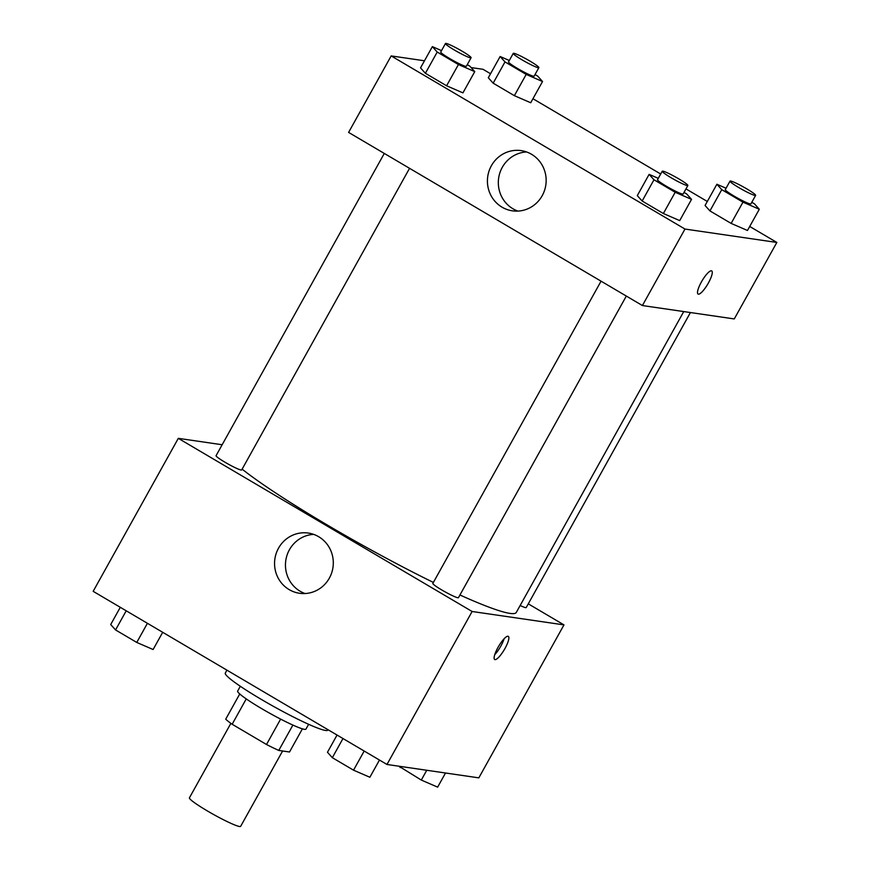 <?xml version="1.0" encoding="UTF-8"?>
<svg xmlns="http://www.w3.org/2000/svg" width="870" height="870" viewBox="0 0 870 870"><rect width="100%" height="100%" fill="white"/><g stroke="black" fill="none" stroke-linecap="round" stroke-linejoin="round"><path stroke-width="1.3" d="M230.876 723.351L189.432 797.812A29.319 2.838 29.1 0 0 210.496 812.754A29.319 2.838 29.1 0 0 239.533 826.5A29.319 2.838 29.1 0 0 240.664 826.326L282.598 750.995M280.629 719.109L266.503 744.502L232.149 724.253A37.834 3.654 29.1 0 1 225.721 719.175L239.75 693.966M302.401 728.842L289.514 751.995L278.77 750.429A37.834 3.654 29.1 0 1 266.503 744.502M292.885 725.08L278.77 750.429M308.632 724.297L305.957 729.104A39.085 3.784 -150.9 0 1 269.972 713.389A39.085 3.784 -150.9 0 1 237.651 691.074L240.327 686.278M246.253 698.914L232.149 724.253M226.929 670.15L225.308 673.075A58.638 5.666 29.1 0 0 267.427 702.96A58.638 5.666 29.1 0 0 325.5 730.452A58.638 5.666 29.1 0 0 327.772 730.104L327.99 729.712M528.286 603.845L563.977 624.888L478.826 777.856L386.976 764.469L93.166 591.328L178.306 438.349L222.154 444.744M289.199 589.632A30.428 29.352 98.3 0 1 276.214 553.385A30.428 29.352 98.3 0 1 308.317 533.06A30.428 29.352 98.3 0 1 332.971 567.403A30.428 29.352 98.3 0 1 299.541 593.275A30.428 29.352 98.3 0 1 289.199 589.632M563.977 624.888L472.116 611.49L386.976 764.469M472.116 611.49L178.306 438.349M313.689 534.387A30.428 29.352 -81.7 0 0 286.317 557.735A30.428 29.352 -81.7 0 0 300.096 591.219A30.428 29.352 -81.7 0 0 305.065 593.536M505.002 648.444A13.441 3.295 -59.5 0 1 494.671 659.504A13.441 3.295 -59.5 0 1 498.651 646.258A13.441 3.295 -59.5 0 1 508.308 636.361A13.441 3.295 -59.5 0 1 505.002 648.444M494.725 654.708A13.441 3.295 120.5 0 0 500.881 646.018A13.441 3.295 120.5 0 0 504.143 638.732M601.061 281.173L432.836 583.422A14.659 1.414 29.1 0 0 444.951 591.785A14.659 1.414 29.1 0 0 458.446 597.679L626.324 296.061M520.14 605.509A14.659 1.414 29.1 0 0 525.654 607.641A14.659 1.414 29.1 0 0 526.219 607.554L690.421 312.547M384.29 153.435L216.064 455.684A14.659 1.414 29.1 0 0 226.591 463.155A14.659 1.414 29.1 0 0 241.12 470.028A14.659 1.414 29.1 0 0 241.686 469.941L409.553 168.323M459.947 594.982A166.126 16.062 29.1 0 0 509.885 613.383A166.126 16.062 29.1 0 0 516.301 612.415L683.744 311.569M242.121 469.147A166.126 16.062 29.1 0 0 433.38 582.432M749.712 226.461L776.834 242.447L734.269 318.931L642.408 305.544L348.598 132.403L391.174 55.919L424.484 60.78M707.31 201.47L685.973 188.899M660.7 174.011L532.951 98.723M490.539 73.743L483.024 69.306L471.127 67.577M637.297 195.619L642.158 201.024L663.364 213.52L679.709 220.61L663.364 213.52L642.158 201.024L637.297 195.619L649.118 174.37L658.296 178.339M420.525 67.882L425.387 73.287L446.593 85.782L462.938 92.873L446.593 85.782L425.387 73.287L420.525 67.882L432.357 46.632L441.525 50.612M488.298 77.756L493.159 83.172L514.366 95.667L530.711 102.747L514.366 95.667L493.159 83.172L488.298 77.756L500.13 56.517L509.298 60.487M776.834 242.447L684.984 229.049L391.174 55.919M747.471 230.485L731.137 223.405L747.471 230.485L759.303 209.246L742.958 202.155L721.752 189.66L716.891 184.255L726.058 188.225M709.931 210.91L731.137 223.405L709.931 210.91L705.07 205.494L709.931 210.91L721.752 189.66M542.195 195.707A30.428 29.352 98.3 0 1 512.397 210.834A30.428 29.352 98.3 0 1 487.744 176.49A30.428 29.352 98.3 0 1 521.173 150.619A30.428 29.352 98.3 0 1 542.195 195.707M684.984 229.049L642.408 305.544M711.399 270.809A13.441 3.295 -59.5 0 1 711.714 270.918A13.441 3.295 -59.5 0 1 707.734 284.164A13.441 3.295 -59.5 0 1 698.066 294.071A13.441 3.295 -59.5 0 1 701.709 281.401A13.441 3.295 -59.5 0 1 711.399 270.809M526.546 151.956A30.428 29.352 -81.7 0 0 498.651 178.089A30.428 29.352 -81.7 0 0 517.922 211.095M698.066 294.071A13.441 3.295 120.5 0 0 707.723 284.164A13.441 3.295 120.5 0 0 711.714 270.918M684.027 192.39L686.669 193.945L691.53 199.36L675.185 192.27L653.979 179.775L649.118 174.37M662.244 171.238L657.513 179.731A14.659 1.414 29.1 0 0 668.051 187.202A14.659 1.414 29.1 0 0 682.569 194.075A14.659 1.414 29.1 0 0 683.135 193.988L687.865 185.495A14.659 1.414 29.1 0 0 675.751 177.132A14.659 1.414 29.1 0 0 662.244 171.238A14.659 1.414 29.1 0 0 672.782 178.709A14.659 1.414 29.1 0 0 687.3 185.582A14.659 1.414 29.1 0 0 687.865 185.495M691.53 199.36L679.709 220.61M675.185 192.27L663.364 213.52M653.979 179.775L642.158 201.024M467.255 64.652L469.898 66.207L474.759 71.623L458.425 64.543L437.219 52.048L432.357 46.632M445.483 43.5L440.753 51.993A14.659 1.414 29.1 0 0 451.28 59.475A14.659 1.414 29.1 0 0 465.798 66.337A14.659 1.414 29.1 0 0 466.363 66.261L471.094 57.757A14.659 1.414 29.1 0 0 458.979 49.394A14.659 1.414 29.1 0 0 445.483 43.5A14.659 1.414 29.1 0 0 456.01 50.971A14.659 1.414 29.1 0 0 470.529 57.844A14.659 1.414 29.1 0 0 471.094 57.757M474.759 71.623L462.938 92.873M458.425 64.543L446.593 85.782M437.219 52.048L425.387 73.287M751.8 202.275L754.442 203.83L759.303 209.246M730.017 181.123L725.286 189.617A14.659 1.414 29.1 0 0 735.824 197.088A14.659 1.414 29.1 0 0 750.342 203.961A14.659 1.414 29.1 0 0 750.908 203.874L755.639 195.38A14.659 1.414 29.1 0 0 743.513 187.006A14.659 1.414 29.1 0 0 730.017 181.123A14.659 1.414 29.1 0 0 740.555 188.594A14.659 1.414 29.1 0 0 755.073 195.456A14.659 1.414 29.1 0 0 755.639 195.38M716.891 184.255L705.07 205.494M742.958 202.155L731.137 223.405M535.028 74.537L537.671 76.092L542.532 81.508L526.187 74.418L504.991 61.922L500.13 56.517M513.256 53.385L508.526 61.879A14.659 1.414 29.1 0 0 519.053 69.35A14.659 1.414 29.1 0 0 533.571 76.223A14.659 1.414 29.1 0 0 534.136 76.136L538.867 67.642A14.659 1.414 29.1 0 0 526.752 59.269A14.659 1.414 29.1 0 0 513.256 53.385A14.659 1.414 29.1 0 0 523.783 60.856A14.659 1.414 29.1 0 0 538.302 67.73A14.659 1.414 29.1 0 0 538.867 67.642M542.532 81.508L530.711 102.747M526.187 74.418L514.366 95.667M504.991 61.922L493.159 83.172M379.461 760.043L369.87 777.258L353.535 770.178L332.329 757.683L327.468 752.267L337.049 735.052M364.182 751.038L353.535 770.178M342.976 738.543L332.329 757.683M162.69 632.305L153.109 649.52L136.764 642.441L115.558 629.945L110.697 624.54L120.288 607.314M147.421 623.301L136.764 642.441M126.215 610.805L115.558 629.945M445.516 773.006L437.643 787.143L421.297 780.064L398.873 766.198M426.757 770.265L421.297 780.064M400.711 766.47L400.102 767.568"/></g></svg>
